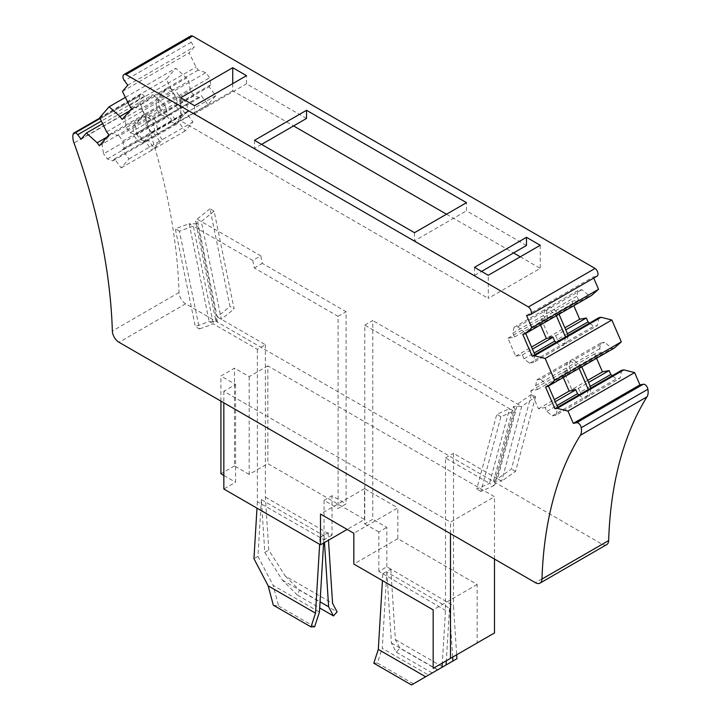 <?xml version="1.0" encoding="UTF-8"?>
<svg xmlns="http://www.w3.org/2000/svg" width="721" height="721" viewBox="0 0 721 721"><rect width="100%" height="100%" fill="white"/><g stroke="black" fill="none" stroke-linecap="round" stroke-linejoin="round"><path stroke-width="0.54" stroke-dasharray="3.6 2.7" d="M197.32 223.834L195.607 221.807L197.175 219.139L260.777 255.856L252.774 260.47L193.318 226.151L213.326 323.909L209.189 321.521L195.31 326.541L175.302 228.782L189.181 223.753L209.189 321.521L217.327 321.602L197.32 223.834L189.181 223.753L193.318 226.151L179.439 231.171L199.447 328.938L195.31 326.541M217.327 321.602L215.606 319.565L217.183 316.898L265.373 344.719L257.379 349.343L213.326 323.909L199.447 328.938M179.439 231.171L175.302 228.782M257.379 349.343L257.379 501.753L324.035 539.768L324.035 500.365L338.104 508.485L346.098 503.862L346.098 311.733L262.309 263.363L260.777 255.856M252.774 260.47L254.315 267.978L338.104 316.357L338.104 508.485M265.373 344.719L265.373 497.13L268.798 550.105L285.21 575.98L332.57 603.324M323.603 543.039L324.035 535.784L261.372 499.608L264.796 552.421L268.798 550.105M261.372 499.608L257.956 556.369L253.945 558.685M257.379 501.753L256.991 508.152M209.964 208.766L197.175 219.139L217.183 316.898L229.972 306.533L209.964 208.766L214.11 211.163L234.109 308.921L229.972 306.533M214.11 211.163L201.321 221.527L221.329 319.286L234.109 308.921M320.034 537.46L328.037 532.837L332.039 535.153L332.039 495.742L346.098 503.862M328.037 532.837L328.479 540.218M265.373 497.13L328.037 533.306M254.315 267.978L262.309 263.363M324.035 500.365L332.039 495.742M332.039 535.153L324.035 539.768M338.104 316.357L346.098 311.733M320.034 537.929L319.646 544.328M324.035 535.784L324.477 542.534M285.21 575.98L299.386 590.12L337.077 611.886M264.796 552.421L282.299 580.026L297.449 595.14L299.386 590.12M282.299 580.026L320.061 601.828M257.956 556.369L273.115 585.335L319.439 612.084M273.313 605.18L278.621 606.01L273.115 585.335M278.621 606.01L314.626 626.792M297.449 595.14L319.691 607.983M364.763 325.126L372.766 320.512L372.766 519.264L364.763 523.879L364.763 325.126L509.549 408.717L489.541 483.376L445.497 457.952L445.497 610.363L442.315 663.077M513.55 406.41L515.236 409.339L513.685 411.105L509.549 408.717L496.76 414.377L476.752 489.036L489.541 483.376L493.687 485.774L495.228 483.998L493.543 481.069L513.55 406.41L521.689 406.491L372.766 320.512M390.827 569.094L386.835 566.787L378.831 571.402L382.833 573.718L390.827 569.094L453.491 605.739L456.663 654.794M386.835 566.787L386.835 527.384L372.766 519.264M493.543 481.069L501.681 481.15L521.689 406.491L535.568 396.757L531.422 394.36L517.543 404.102L497.544 478.762L453.491 453.329L453.491 605.739M378.831 571.402L378.831 531.999L386.835 527.384M378.831 531.999L364.763 523.879M382.833 573.718L445.497 610.363M500.906 416.765L480.898 491.425L493.687 485.774L513.685 411.105L500.906 416.765L496.76 414.377M452.653 657.11L449.489 608.218L386.835 572.041L382.238 648.332L428.571 675.081L446.074 664.978M373.793 663.194L377.416 663.05L382.238 648.332M382.833 574.177L382.445 580.585M390.827 569.563L395.36 639.581L399.867 648.134L437.557 669.899L456.925 658.715M386.835 572.041L391.422 643.033L396.244 652.181L399.867 648.134M535.568 396.757L515.56 471.417L501.681 481.15L497.544 478.762L511.423 469.029L531.422 394.36M445.497 457.952L453.491 453.329M449.489 608.218L446.326 660.76M395.36 639.581L442.712 666.916M515.56 471.417L511.423 469.029M480.898 491.425L476.752 489.036M377.416 663.05L413.412 683.832L428.571 675.081M413.412 683.832L411.484 684.95M396.244 652.181L432.24 672.963L437.557 669.899M391.422 643.033L437.755 669.782M81.058 139.189L147.715 100.706L144.389 96.226A4.209 2.433 -120 0 0 140.631 94.487A4.209 2.433 -120 0 0 139.865 95.56A4.209 2.433 -120 0 0 139.793 95.92L139.775 95.902A14.141 8.165 -120 0 0 140.658 104.473L74.002 142.965M139.775 95.902L73.136 134.376M614.373 348.009L612.156 348.432L604.568 342.304L600.773 343.043L599.674 348.748L601.359 352.641L594.699 353.921L596.582 358.274M598.845 317.709L597.33 325.586L593.527 326.316L589.535 323.089M522.725 334.328L558.721 313.545L551.132 307.425L547.329 308.155L546.239 313.86L547.924 317.754L541.264 319.033L571.933 301.333L573.817 305.686M571.933 301.333L578.584 300.053L576.899 296.16L577.999 290.446L581.802 289.716L589.381 295.844L591.599 295.421M597.051 276.152A4.714 2.722 -120 0 1 596.546 276.341L593.221 276.981L593.698 278.09M190.605 36.05A4.714 2.722 -120 0 0 190.191 36.392A4.714 2.722 -120 0 0 191.11 42.269L194.445 46.748L189.118 52.894L196.058 67.053L198.275 70.045L205.864 72.677L209.667 77.796L210.766 84.772L209.072 86.718L215.732 95.686L207.963 104.653L201.312 95.686L199.627 97.632L194.138 95.731L190.335 90.603L188.812 80.977L186.595 77.985L175.816 68.261L166.344 79.193L173.292 93.351L175.509 96.335L183.089 98.966L186.892 104.085L187.992 111.061L186.306 113.008L192.958 121.975L185.198 130.943L178.538 121.975L176.852 123.922L171.364 122.02L167.56 116.901L166.037 107.267L163.82 104.284L153.041 94.559L147.715 100.706M606.703 544.616A9.427 5.444 -120 0 1 601.99 544.148L185.676 303.793A9.427 5.444 -120 0 1 179.015 292.528A471.372 272.15 -120 0 0 140.658 104.473M621.619 370.297L620.105 378.174L616.302 378.904L612.3 375.677M73.127 134.403L139.793 95.92M545.491 386.925L612.156 348.432M581.784 366.818L573.907 360.013L604.568 342.304M599.674 348.748L569.004 366.448L570.104 360.743L573.907 360.013M570.104 360.743L600.773 343.043M569.004 366.448L570.69 370.342L601.359 352.641M587.669 380.4L571.798 389.556L564.038 371.621L570.69 370.342M564.038 371.621L594.699 353.921M571.798 389.556L578.458 388.277L588.552 382.445M590.238 386.339L580.144 392.17L578.458 388.277M580.144 392.17L585.632 396.613L616.302 378.904M585.632 396.613L589.436 395.874L620.105 378.174M590.959 387.997L589.436 395.874M267.842 365.862L249.178 376.632L234.505 368.17L220.914 376.02L235.578 384.482L223.843 391.26L450.49 522.112L494.489 496.715L267.842 365.862L267.842 463.612L364.502 519.426L347.171 529.43M102.616 123.67L153.041 94.559M106.771 137.215L163.82 104.284M99.381 145.759L166.037 107.267M108.844 134.827L144.84 114.044L135.377 124.976L136.9 134.602L167.56 116.901M176.852 123.922L146.192 141.631L140.694 139.73L136.9 134.602M140.694 139.73L171.364 122.02M146.192 141.631L147.877 139.685L178.538 121.975M185.198 130.943L154.528 148.652L147.877 139.685M154.528 148.652L162.297 139.685L192.958 121.975M162.297 139.685L155.637 130.717L186.306 113.008M187.992 111.061L157.322 128.771L155.637 130.717M157.322 128.771L156.232 121.795L186.892 104.085M156.232 121.795L152.428 116.667L183.089 98.966M175.509 96.335L144.84 114.044L152.428 116.667M106.627 131.835L173.292 93.351M99.687 117.676L166.344 79.193M125.391 97.371L175.816 68.261M129.546 110.917L186.595 77.985M122.155 119.461L188.812 80.977M131.619 108.529L167.614 87.746L158.151 98.678L159.665 108.312L190.335 90.603M199.627 97.632L168.957 115.333L163.469 113.431L159.665 108.312M163.469 113.431L194.138 95.731M168.957 115.333L170.643 113.386L201.312 95.686M215.732 95.686L185.072 113.386L177.303 122.354L170.643 113.386M177.303 122.354L207.963 104.653M185.072 113.386L178.411 104.419L209.072 86.718M210.766 84.772L180.097 102.472L178.411 104.419M180.097 102.472L178.997 95.496L209.667 77.796M178.997 95.496L175.194 90.377L205.864 72.677M198.275 70.045L167.614 87.746L175.194 90.377M129.401 105.545L196.058 67.053M122.453 91.387L189.118 52.894M127.779 85.24L194.445 46.748M192.597 36.095L125.941 74.578M595.059 268.455L528.403 306.948M526.555 315.465L593.221 276.981M559.018 314.23L558.721 313.545L589.381 295.844M551.132 307.425L581.802 289.716M547.329 308.155L577.999 290.446M546.239 313.86L576.899 296.16M547.924 317.754L578.584 300.053M541.264 319.033L549.032 336.968L564.894 327.812M549.032 336.968L555.684 335.689L565.778 329.858M567.463 333.751L557.369 339.582L555.684 335.689M557.369 339.582L562.867 344.016L593.527 326.316M562.867 344.016L566.67 343.286L597.33 325.586M568.184 335.409L566.67 343.286M134.286 106.987L124.814 117.92L126.337 127.554L156.998 109.853L155.484 100.219L164.947 89.287L172.535 91.918L141.866 109.619L134.286 106.987M102.049 144.218L111.512 133.286L119.091 135.918L149.761 118.208L142.172 115.585L132.709 126.508L134.232 136.143L103.563 153.843L102.049 144.218M548.456 386.068L540.579 379.255L571.239 361.554L579.116 368.359M534.856 354.651L533.333 362.528L529.529 363.267L524.041 358.824L522.355 354.93L515.695 356.21L507.935 338.275L514.587 336.995L512.901 333.102L514.001 327.397L517.804 326.667L525.681 333.472M588.291 389.538L586.768 397.415L556.107 415.125L557.621 407.239M450.49 533.657L450.49 522.112M223.843 391.26L223.843 402.805M494.489 559.063L494.489 496.715M494.489 632.957L477.158 642.961L477.158 584.461L397.83 538.668L397.83 507.872L353.831 533.279M364.502 519.426L364.502 488.631L397.83 507.872M249.178 376.632L249.178 474.391L267.842 463.612M249.178 474.391L234.505 465.928L234.505 368.17M220.914 401.11L220.914 376.02M234.505 465.928L220.914 473.778M235.578 384.482L235.578 482.241L223.843 489.018M223.843 475.472L235.578 482.241M540.263 245.266L540.263 268.356L488.27 298.377L488.27 275.287M526.483 245.464L466.496 210.829L466.496 202.673M306.506 118.46L246.51 83.825L246.51 75.669M232.73 83.618L232.73 90.801L293.573 125.932M446.497 214.218L513.559 252.936M520.265 256.811L540.263 268.356M414.494 232.694L414.494 240.85L466.496 210.829M180.737 97.732L180.737 120.822L488.27 298.377M194.517 105.681L194.517 113.846L254.504 148.481L261.57 144.398M254.504 140.325L254.504 148.481M414.494 240.85L474.49 275.485L481.556 271.411M474.49 267.329L474.49 275.485M232.73 90.801L180.737 120.822M194.517 113.846L246.51 83.825M517.804 326.667L548.465 308.958L556.351 315.771M565.516 336.95L564.002 344.827L533.333 362.528M141.866 109.619L145.669 114.738L146.769 121.714L145.083 123.661L175.744 105.96L177.429 104.013L176.33 97.038L172.535 91.918M126.337 127.554L130.141 132.673L135.629 134.575L137.314 132.628L143.975 141.595L151.734 132.628L145.083 123.661M119.091 135.918L122.894 141.037L123.994 148.012L122.309 149.959L128.969 158.926L121.2 167.894L114.54 158.926L112.855 160.873L107.366 158.971L103.563 153.843M556.107 415.125L552.304 415.855L546.815 411.412L545.13 407.518L555.224 401.696M540.579 379.255L536.775 379.985L535.676 385.69L537.361 389.583L530.71 390.872L538.47 408.798L545.13 407.518M535.676 385.69L566.336 367.989L567.436 362.284L571.239 361.554M566.336 367.989L568.031 371.883L561.371 373.163L563.254 377.516M578.972 394.919L582.965 398.145L586.768 397.415M552.304 415.855L582.965 398.145M397.83 538.668L353.831 564.065M477.158 584.461L433.159 609.867M477.158 642.961L433.159 668.367M364.502 488.631L320.503 514.037M112.855 160.873L143.524 143.173L138.035 141.262L134.232 136.143M143.524 143.173L145.209 141.217L151.861 150.184L159.629 141.217L152.969 132.258L154.664 130.312L153.564 123.336L149.761 118.208M107.366 158.971L138.035 141.262M122.894 141.037L153.564 123.336M135.629 134.575L166.29 116.874L160.801 114.972L156.998 109.853M166.29 116.874L167.984 114.927L174.635 123.895L182.404 114.927L175.744 105.96M130.141 132.673L160.801 114.972M145.669 114.738L176.33 97.038M512.901 333.102L543.571 315.401L544.67 309.697L548.465 308.958M543.571 315.401L545.256 319.295L538.596 320.575L540.489 324.928M556.197 342.331L560.199 345.557L564.002 344.827M514.001 327.397L544.67 309.697M529.529 363.267L560.199 345.557M536.775 379.985L567.436 362.284M146.769 121.714L177.429 104.013M151.734 132.628L182.404 114.927M143.975 141.595L174.635 123.895M137.314 132.628L167.984 114.927M123.994 148.012L154.664 130.312M122.309 149.959L152.969 132.258M128.969 158.926L159.629 141.217M121.2 167.894L151.861 150.184M114.54 158.926L145.209 141.217M546.815 411.412L556.909 405.59M538.47 408.798L554.332 399.641M530.71 390.872L561.371 373.163M537.361 389.583L568.031 371.883M524.041 358.824L534.135 352.993M522.355 354.93L532.449 349.099M515.695 356.21L531.566 347.053M507.935 338.275L538.596 320.575M514.587 336.995L545.256 319.295M179.015 292.528L112.35 331.011M601.99 544.148L535.324 582.64M185.676 303.793L119.01 342.286M144.389 96.226L101.346 121.074M191.11 42.269L124.454 80.752M596.546 276.341L529.89 314.825M215.606 319.565L195.607 221.807M515.236 409.339L495.228 483.998M140.631 94.487L99.849 118.028"/><path stroke-width="1.08" d="M256.991 508.152L253.945 558.685L268.149 585.831L315.51 613.174L310.994 626.937L314.626 626.792L319.439 612.084L323.603 543.039M319.646 544.328L315.51 613.174M324.477 542.534L328.632 606.776L333.453 615.923L337.077 611.886L332.57 603.324L328.479 540.218M320.061 601.828L328.632 606.776M268.149 585.831L273.313 605.18L310.994 626.937M319.691 607.983L333.453 615.923M378.3 649.423L373.793 663.194L411.484 684.95L425.651 676.767L378.3 649.423L382.445 580.585M452.653 657.11L452.914 661.031L456.925 658.715L456.663 654.794M442.315 663.077L442.063 667.295L425.651 676.767M446.326 660.76L446.074 664.978L442.063 667.295M432.24 672.963L452.914 661.031M101.346 121.074L77.724 134.71A4.209 2.433 -120 0 0 73.966 132.97A4.209 2.433 -120 0 0 73.2 134.043A4.209 2.433 -120 0 0 73.127 134.403L73.118 134.385A14.141 8.165 -120 0 0 74.002 142.965A471.372 272.15 -120 0 1 112.35 331.011A9.427 5.444 -120 0 0 119.01 342.286L535.324 582.64A9.427 5.444 -120 0 0 540.038 583.109A9.427 5.444 -120 0 0 541.985 579.062A471.372 272.15 -120 0 1 580.342 435.295A14.141 8.165 -120 0 0 581.225 427.742L581.225 427.742A4.209 2.433 -120 0 0 581.135 427.301A4.209 2.433 -120 0 0 576.611 422.74L573.285 423.38L567.959 411.078L557.18 408.356L554.963 408.78L545.491 386.925L547.708 386.492L614.373 348.009L621.313 341.871L611.85 320.007L601.071 317.276L598.845 317.709L532.188 356.192L534.405 355.768L601.071 317.276M573.817 305.686L579.693 319.268L586.353 317.979L588.039 321.881L589.535 323.089M593.698 278.09L598.547 289.283L591.599 295.421L524.942 333.904L522.725 334.328L532.188 356.192M524.942 333.904L531.882 327.767L526.555 315.465L529.89 314.825A4.714 2.722 -120 0 0 530.395 314.644L597.051 276.152A4.714 2.722 -120 0 0 597.475 271.538A4.714 2.722 -120 0 0 595.068 268.464M192.57 36.059L595.086 268.446L528.43 306.939L125.914 74.542L192.57 36.059M192.543 36.077A4.714 2.722 -120 0 0 190.605 36.05L123.949 74.533A4.714 2.722 -120 0 0 123.525 74.885A4.714 2.722 -120 0 0 124.454 80.752L127.779 85.24L122.453 91.387L129.401 105.545L131.619 108.529L122.155 119.461L119.929 116.469L129.546 110.917M540.038 583.109L606.703 544.616A9.427 5.444 -120 0 0 608.65 540.579L541.985 579.062M573.285 423.38L639.942 384.897L643.276 384.248A4.209 2.433 -120 0 1 647.8 388.808A4.209 2.433 -120 0 1 647.873 389.259L647.882 389.259A14.141 8.165 -120 0 1 646.998 396.811A471.372 272.15 -120 0 0 608.65 540.579M639.942 384.897L634.624 372.595L623.836 369.864L621.619 370.297L590.959 387.997L581.784 366.818M596.582 358.274L602.468 371.856L609.119 370.576L610.804 374.469L612.3 375.677M530.395 314.644A4.714 2.722 -120 0 0 530.809 310.021A4.714 2.722 -120 0 0 528.403 306.948L528.43 306.939M123.949 74.533A4.714 2.722 -120 0 1 125.941 74.578L125.914 74.542M77.724 134.71L81.058 139.189L86.376 133.043L97.164 142.767L99.381 145.759L108.844 134.827L106.627 131.835L99.687 117.676L109.15 106.753L119.929 116.469M534.405 355.768L545.184 358.49L554.656 380.355L547.708 386.492M587.669 380.4L602.468 371.856M588.552 382.445L609.119 370.576M590.238 386.339L610.804 374.469M557.18 408.356L623.836 369.864M554.963 408.78L590.959 387.997M567.959 411.078L634.624 372.595M647.873 389.259L581.207 427.742L647.882 389.259M86.376 133.043L102.616 123.67M97.164 142.767L106.771 137.215M109.15 106.753L125.391 97.371M306.506 110.304L466.496 202.673L414.494 232.694L254.504 140.325L306.506 110.304L306.506 118.46L261.57 144.398M474.49 267.329L526.483 237.308L540.263 245.266L488.27 275.287L474.49 267.329M232.73 67.711L180.737 97.732L194.517 105.681L246.51 75.669L232.73 67.711L232.73 83.618M531.882 327.767L598.547 289.283M564.894 327.812L579.693 319.268M565.778 329.858L586.353 317.979M567.463 333.751L588.039 321.881M545.184 358.49L611.85 320.007M554.656 380.355L621.313 341.871M557.621 407.239L548.456 386.068M525.681 333.472L534.856 354.651M579.116 368.359L588.291 389.538M223.843 402.805L223.843 489.018L320.503 544.824L320.503 514.037L353.831 533.279L353.831 564.065L433.159 609.867L433.159 668.367L450.49 658.363L450.49 533.657M450.49 658.363L494.489 632.957L494.489 559.063M223.843 475.472L220.914 473.778L220.914 401.11M526.483 237.308L526.483 245.464L481.556 271.411M293.573 125.932L446.497 214.218M513.559 252.936L520.265 256.811M556.351 315.771L565.516 336.95M559.018 314.23L568.184 335.409M563.254 377.516L569.139 391.097L575.791 389.818L577.476 393.711L578.972 394.919M347.171 529.43L320.503 544.824M540.489 324.928L546.365 338.51L553.016 337.23L554.71 341.123L556.197 342.331M555.224 401.696L575.791 389.818M556.909 405.59L577.476 393.711M554.332 399.641L569.139 391.097M534.135 352.993L554.71 341.123M532.449 349.099L553.016 337.23M531.566 347.053L546.365 338.51M643.276 384.248L576.611 422.74M646.998 396.811L580.342 435.295M99.849 118.028L73.966 132.97"/></g></svg>
